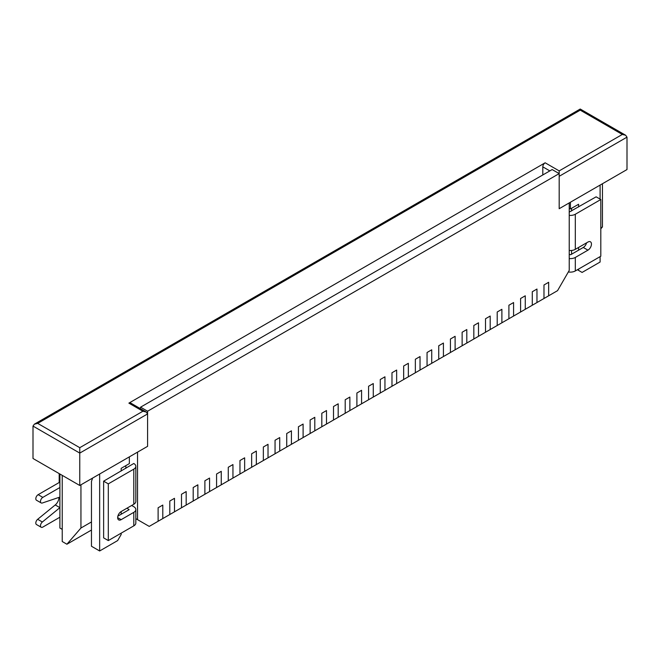 <?xml version="1.0" encoding="UTF-8"?>
<svg xmlns="http://www.w3.org/2000/svg" width="660" height="660" viewBox="0 0 660 660"><rect width="100%" height="100%" fill="white"/><g stroke="black" fill="none" stroke-linecap="round" stroke-linejoin="round"><path stroke-width="0.99" d="M135.828 518.669L149.226 526.399L158.111 521.268L158.111 507.771L162.789 505.073L162.789 518.57L162.789 505.073L158.111 507.771L158.111 521.268L169.81 514.519L169.81 501.022L174.487 498.316L174.487 511.822L174.487 498.316L169.81 501.022L169.81 514.519L181.5 507.771L181.5 494.266L186.178 491.568L186.178 505.073L186.178 491.568L181.5 494.266L181.5 507.771L193.19 501.022L193.19 487.517L197.868 484.819L197.868 498.316L197.868 484.819L193.19 487.517L193.19 501.022L204.889 494.266L204.889 480.769L209.566 478.063L209.566 491.568L209.566 478.063L204.889 480.769L204.889 494.266L216.579 487.517L216.579 474.012L221.257 471.314L221.257 484.819L221.257 471.314L216.579 474.012L216.579 487.517L228.269 480.769L228.269 467.263L232.947 464.566L232.947 478.063L232.947 464.566L228.269 467.263L228.269 480.769L239.968 474.012L239.968 460.515L244.645 457.817L244.645 471.314L244.645 457.817L239.968 460.515L239.968 474.012L251.658 467.263L251.658 453.766L256.336 451.06L256.336 464.566L256.336 451.06L251.658 453.766L251.658 467.263L263.348 460.515L263.348 447.01L268.026 444.312L268.026 457.817L268.026 444.312L263.348 447.01L263.348 460.515L275.047 453.766L275.047 440.261L279.724 437.563L279.724 451.06L279.724 437.563L275.047 440.261L275.047 453.766L286.737 447.01L286.737 433.513L291.415 430.807L291.415 444.312L291.415 430.807L286.737 433.513L286.737 447.01L298.427 440.261L298.427 426.756L303.105 424.058L303.105 437.563L303.105 424.058L298.427 426.756L298.427 440.261L310.126 433.513L310.126 420.007L314.795 417.31L314.795 430.807L314.795 417.31L310.126 420.007L310.126 433.513L321.816 426.756L321.816 413.259L326.494 410.561L326.494 424.058L326.494 410.561L321.816 413.259L321.816 426.756L333.506 420.007L333.506 406.51L338.184 403.804L338.184 417.31L338.184 403.804L333.506 406.51L333.506 420.007L345.205 413.259L345.205 399.754L349.874 397.056L349.874 410.561L349.874 397.056L345.205 399.754L345.205 413.259L356.895 406.51L356.895 393.005L361.573 390.308L361.573 403.804L361.573 390.308L356.895 393.005L356.895 406.51L368.585 399.754L368.585 386.257L373.263 383.551L373.263 397.056L373.263 383.551L368.585 386.257L368.585 399.754L380.275 393.005L380.275 379.5L384.953 376.802L384.953 390.308L384.953 376.802L380.275 379.5L380.275 393.005L391.974 386.257L391.974 372.751L396.652 370.054L396.652 383.551L396.652 370.054L391.974 372.751L391.974 386.257L403.664 379.5L403.664 366.003L408.342 363.305L408.342 376.802L408.342 363.305L403.664 366.003L403.664 379.5L415.354 372.751L415.354 359.254L420.032 356.548L420.032 370.054L420.032 356.548L415.354 359.254L415.354 372.751L427.053 366.003L427.053 352.498L431.731 349.8L431.731 363.305L431.731 349.8L427.053 352.498L427.053 366.003L438.743 359.254L438.743 345.749L443.421 343.051L443.421 356.548L443.421 343.051L438.743 345.749L438.743 359.254L450.433 352.498L450.433 339.001L455.111 336.295L455.111 349.8L455.111 336.295L450.433 339.001L450.433 352.498L462.132 345.749L462.132 332.244L466.81 329.546L466.81 343.051L466.81 329.546L462.132 332.244L462.132 345.749L473.822 339.001L473.822 325.495L478.5 322.798L478.5 336.295L478.5 322.798L473.822 325.495L473.822 339.001L485.512 332.244L485.512 318.747L490.19 316.049L490.19 329.546L490.19 316.049L485.512 318.747L485.512 332.244L497.211 325.495L497.211 311.998L501.889 309.292L501.889 322.798L501.889 309.292L497.211 311.998L497.211 325.495L508.901 318.747L508.901 305.242L513.579 302.544L513.579 316.049L513.579 302.544L508.901 305.242L508.901 318.747L520.591 311.998L520.591 298.493L525.269 295.796L525.269 309.292L525.269 295.796L520.591 298.493L520.591 311.998L532.29 305.242L532.29 291.745L536.968 289.039L536.968 302.544L536.968 289.039L532.29 291.745L532.29 305.242L543.98 298.493L543.98 284.988L548.658 282.29L548.658 295.796L548.658 282.29L543.98 284.988L543.98 298.493L557.543 290.664L569.233 270.41L569.233 202.9L559.185 208.708L559.185 173.605L147.593 411.229L147.593 446.333L79.769 485.488L33 458.486L33 426.079L34.369 424.174L580.231 109.024L580.231 110.146L580.231 109.024L625.63 135.234L627 137.148L627 169.554L559.185 208.708L559.185 176.302L627 137.148M117.653 517.621L121.168 519.651L133.79 512.358L133.79 525.863A6.946 4.01 0 0 0 135.828 523.025L135.828 509.528A6.946 4.01 0 0 0 133.79 506.69L131.686 505.478M133.79 525.863L108.306 540.581L103.628 537.875L103.628 481.173L108.306 483.871L108.306 540.581M59.895 482.922L59.194 482.518L59.194 473.608M117.86 516.161L129.112 509.66L127.009 508.175M121.168 519.651A4.958 2.863 -60 0 1 118.684 519.898A4.958 2.863 -60 0 1 117.925 515.922A4.958 2.863 -60 0 1 121.168 511.549L133.79 504.257A6.946 4.01 180 0 0 135.828 501.427L135.828 466.315A6.946 4.01 0 0 0 133.79 463.485L103.628 481.173M108.306 483.871L133.79 469.153A6.946 4.01 0 0 0 135.828 466.315M133.79 512.358A6.946 4.01 0 0 0 135.828 509.528M59.895 517.217L42.826 527.076A3.308 1.906 -60 0 1 41.167 527.241L36.49 524.543A3.308 1.906 -60 0 1 35.904 522.2A3.308 1.906 -60 0 1 37.669 519.304L55.234 504.949A6.616 3.82 120 0 0 58.954 497.392M59.895 497.079L42.347 502.994A3.308 1.906 -60 0 1 41.167 502.936L36.49 500.239A3.308 1.906 -60 0 1 35.986 497.59A3.308 1.906 -60 0 1 38.148 494.67L59.194 482.518M41.167 527.241A3.308 1.906 -60 0 1 40.582 524.898A3.308 1.906 -60 0 1 42.347 522.01L59.895 507.664M41.167 502.936A3.308 1.906 -60 0 1 40.664 500.288A3.308 1.906 -60 0 1 42.826 497.376L59.895 487.517M586.575 242.847A4.958 2.863 -60 0 1 583.267 247.459L570.644 254.752L569.233 254.207M569.233 215.358A6.946 4.01 180 0 0 575.314 214.244L600.806 199.526L596.129 196.828L569.233 212.083M600.806 199.526L600.806 256.237L575.314 270.947A6.946 4.01 180 0 1 568.351 271.945M575.314 214.244L575.314 249.348L587.944 242.055A4.958 2.863 -60 0 1 590.428 241.808A4.958 2.863 -60 0 1 591.187 245.784A4.958 2.863 -60 0 1 587.944 250.157L575.314 257.45L575.314 270.947M569.233 258.563A6.946 4.01 0 0 0 575.314 257.45M575.314 249.348A6.946 4.01 180 0 1 569.233 250.462M571.577 254.207L571.577 250.462M571.577 211.002L571.577 208.304M137.536 519.651L137.536 452.141L147.593 446.333L147.593 413.927L79.769 453.09L79.769 485.488M142.915 411.229L146.223 412.022L130.531 402.963A3.308 1.906 120 0 0 128.881 403.128L142.915 411.229L79.769 447.686L37.678 423.382L580.231 110.146L622.322 134.45L559.185 170.899L559.185 173.605L552.164 169.554L140.572 407.179L147.593 411.229M140.572 407.179L140.151 408.515M578.589 206.951L578.589 204.254L570.405 208.972L570.405 202.224M569.233 208.304L570.405 208.972M600.105 256.641L600.105 262.036L582.095 272.432L578.589 270.41L578.589 269.057M578.589 250.157L578.589 247.459M600.105 199.122L600.105 185.081M578.589 270.41L577.426 269.734M62.23 529.369L59.895 528.025L59.895 474.012M121.168 471.042L121.168 468.344L129.352 463.617L129.352 456.868M121.168 533.156L121.168 534.501L117.653 540.581L99.652 550.976L99.652 474.012M121.168 514.247L121.168 511.549M99.652 550.976L91.468 546.249L91.468 481.437L92.59 478.087M125.845 468.344L125.845 465.646M146.223 412.022L147.593 413.927M79.769 447.686L79.769 453.09L33 426.079M559.185 170.899L545.152 162.797L128.881 403.128M37.678 423.382L34.369 424.174M622.322 134.45L625.63 135.234M545.152 162.797A3.308 1.906 120 0 0 542.809 166.848L542.809 174.95M91.468 530.046L66.907 544.228L80.941 528.025L91.468 521.944M600.806 227.882L602.448 226.933L600.806 228.822M602.448 226.933L602.448 183.727M66.907 544.228L62.23 541.522L62.23 475.365M80.941 528.025L80.941 484.819M133.79 469.153L133.79 504.257M42.347 522.01L37.669 519.304M59.895 507.639L55.234 504.949M42.826 497.376L38.148 494.67M583.267 247.459L587.944 250.157M549.83 170.899L542.809 166.848"/></g></svg>
